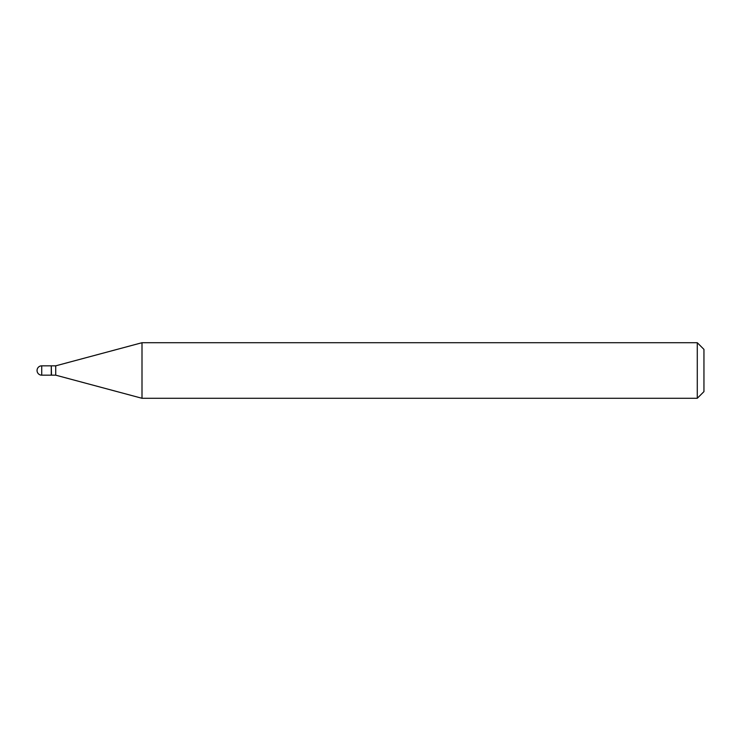 <?xml version="1.0" encoding="UTF-8"?>
<svg xmlns="http://www.w3.org/2000/svg" width="741" height="741" viewBox="0 0 741 741"><rect width="100%" height="100%" fill="white"/><g stroke="black" fill="none" stroke-linecap="round" stroke-linejoin="round"><path stroke-width="1.11" d="M41.718 365.832L51.277 365.832L51.277 375.168L41.718 375.168A4.668 4.668 0 0 1 37.05 370.5A4.668 4.668 0 0 1 41.718 365.832L41.718 375.168M51.277 366.054L51.5 375.168L55.723 375.168L142.003 398.288L697.281 398.288L697.281 342.713L703.95 349.382L703.95 391.619L697.281 398.288M51.5 365.832L55.723 365.832L55.723 375.168M55.723 365.832L142.003 342.713L142.003 398.288M142.003 342.713L697.281 342.713"/></g></svg>
